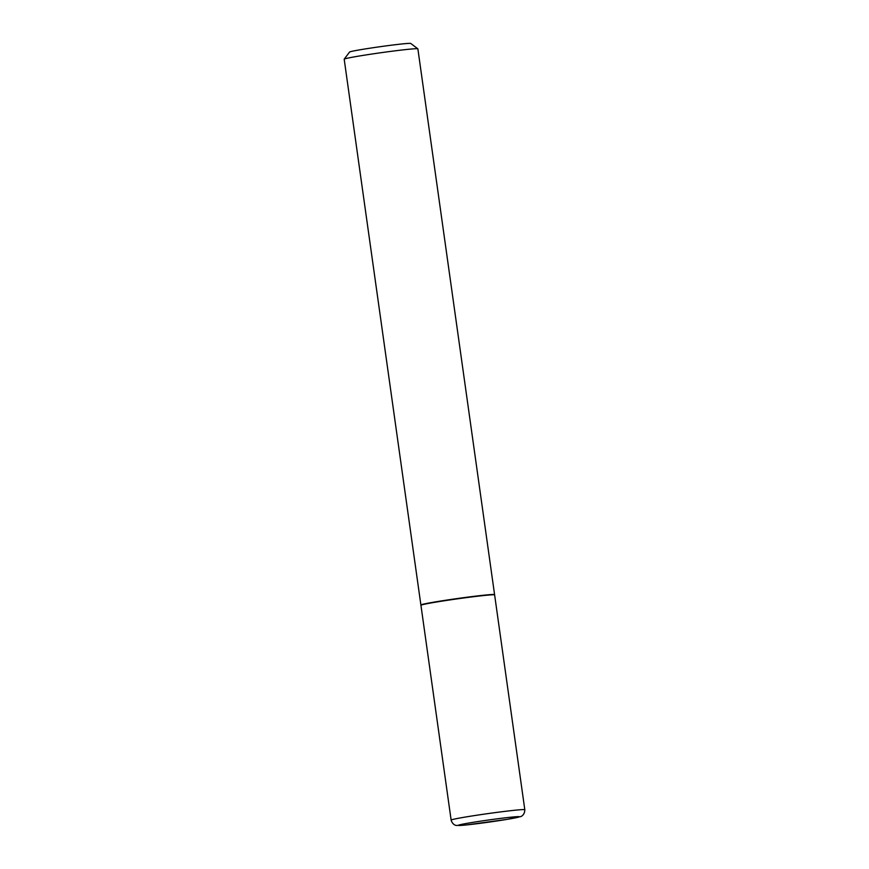 <?xml version="1.0" encoding="UTF-8"?>
<svg xmlns="http://www.w3.org/2000/svg" width="869" height="869" viewBox="0 0 869 869"><rect width="100%" height="100%" fill="white"/><g stroke="black" fill="none" stroke-linecap="round" stroke-linejoin="round"><path stroke-width="1.3" d="M420.933 605.28A37.204 1.303 -8 0 1 435.977 602.108A37.204 1.303 -8 0 1 474.344 596.612A37.204 1.303 -8 0 1 494.624 594.928L524.811 809.734A37.204 1.303 -8 0 0 504.531 811.418A37.204 1.303 -8 0 0 466.164 816.914A37.204 1.303 -8 0 0 451.13 820.086L420.933 605.28M421.085 605.139L420.922 605.009A37.204 1.303 -8 0 1 420.889 604.976A37.204 1.303 -8 0 1 446.177 600.175A37.204 1.303 -8 0 1 487.433 594.852A37.204 1.303 -8 0 1 494.58 594.613A37.204 1.303 -8 0 1 494.559 594.668L494.439 594.831M420.889 604.976L344.189 59.201A37.204 1.303 -8 0 1 344.211 59.146A37.204 1.303 -8 0 1 370.085 54.302A37.204 1.303 -8 0 1 410.733 49.077A37.204 1.303 -8 0 1 417.848 48.805A37.204 1.303 -8 0 1 417.87 48.838L494.58 594.613M344.211 59.146L349.566 52.042A30.904 1.075 -8 0 1 371.063 48.023A30.904 1.075 -8 0 1 404.824 43.678A30.904 1.075 -8 0 1 410.733 43.45L417.848 48.805M506.996 819.38A31.002 1.086 -8 0 1 464.089 825.17A31.002 1.086 -8 0 1 470.661 822.726A31.002 1.086 -8 0 1 513.579 816.936A31.002 1.086 -8 0 1 506.996 819.38M451.13 820.086C452.836 825.724 457.17 825.539 456.518 825.452L466.121 824.985L507.148 819.358L520.477 816.632C519.825 816.882 524.67 816.045 524.811 809.734"/></g></svg>
